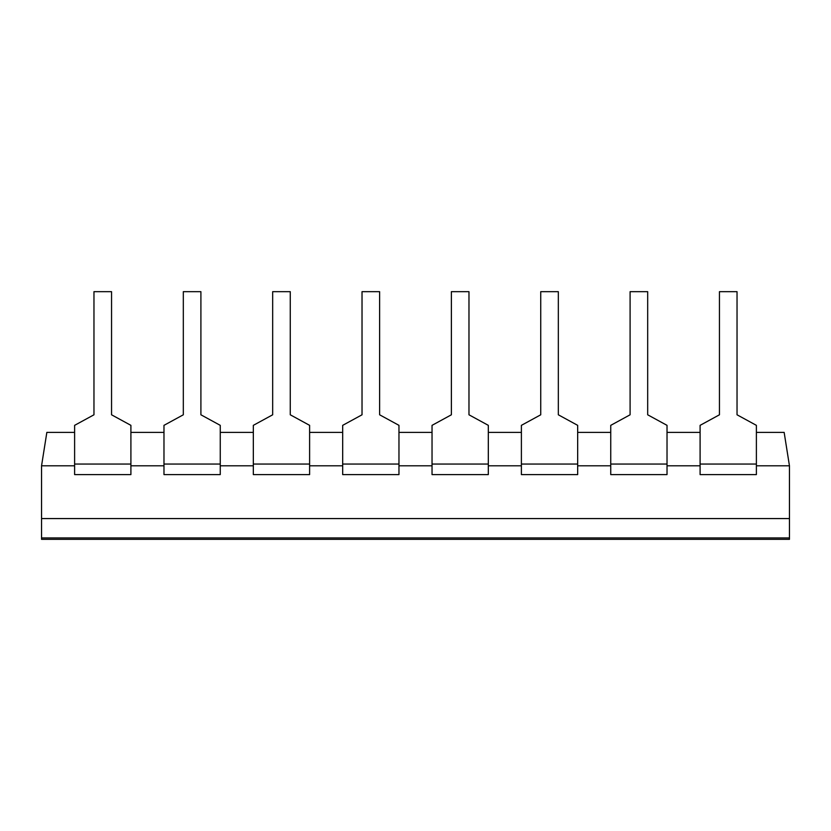 <?xml version="1.0" encoding="UTF-8"?>
<svg xmlns="http://www.w3.org/2000/svg" width="831" height="831" viewBox="0 0 831 831"><rect width="100%" height="100%" fill="white"/><g stroke="black" fill="none" stroke-linecap="round" stroke-linejoin="round"><path stroke-width="1.25" d="M93.965 291.671L93.965 414.794L74.613 425.347L74.613 474.605L130.903 474.605L130.903 425.347L111.551 414.794L111.551 291.671L93.965 291.671M183.319 291.671L183.319 414.794L163.977 425.347L163.977 474.605L220.257 474.605L220.257 425.347L200.905 414.794L200.905 291.671L183.319 291.671M272.672 291.671L272.672 414.794L253.33 425.347L253.33 474.605L309.61 474.605L309.61 425.347L290.268 414.794L290.268 291.671L272.672 291.671M362.025 291.671L362.025 414.794L342.684 425.347L342.684 474.605L398.963 474.605L398.963 425.347L379.622 414.794L379.622 291.671L362.025 291.671M451.378 291.671L451.378 414.794L432.037 425.347L432.037 474.605L488.316 474.605L488.316 425.347L468.975 414.794L468.975 291.671L451.378 291.671M540.732 291.671L540.732 414.794L521.39 425.347L521.39 474.605L577.67 474.605L577.67 425.347L558.328 414.794L558.328 291.671L540.732 291.671M630.095 291.671L630.095 414.794L610.743 425.347L610.743 474.605L667.023 474.605L667.023 425.347L647.681 414.794L647.681 291.671L630.095 291.671M719.449 291.671L719.449 414.794L700.097 425.347L700.097 474.605L756.387 474.605L756.387 425.347L737.035 414.794L737.035 291.671L719.449 291.671M756.387 432.39L784.152 432.39L789.45 465.807L789.45 518.575L41.55 518.575L789.45 518.575L789.45 537.927L41.55 537.927L41.55 539.329L789.45 539.329L789.45 537.927L41.55 537.927L41.55 465.807L46.848 432.39L74.613 432.39M700.097 432.39L667.023 432.39M610.743 432.39L577.67 432.39M521.39 432.39L488.316 432.39M432.037 432.39L398.963 432.39M342.684 432.39L309.61 432.39M253.33 432.39L220.257 432.39M163.977 432.39L130.903 432.39M789.45 465.807L756.387 465.807M74.613 465.807L41.55 465.807M163.977 465.807L130.903 465.807M253.33 465.807L220.257 465.807M342.684 465.807L309.61 465.807M432.037 465.807L398.963 465.807M521.39 465.807L488.316 465.807M610.743 465.807L577.67 465.807M700.097 465.807L667.023 465.807M74.613 464.051L130.903 464.051M163.977 464.051L220.257 464.051M253.33 464.051L309.61 464.051M342.684 464.051L398.963 464.051M432.037 464.051L488.316 464.051M521.39 464.051L577.67 464.051M610.743 464.051L667.023 464.051M700.097 464.051L756.387 464.051"/></g></svg>
